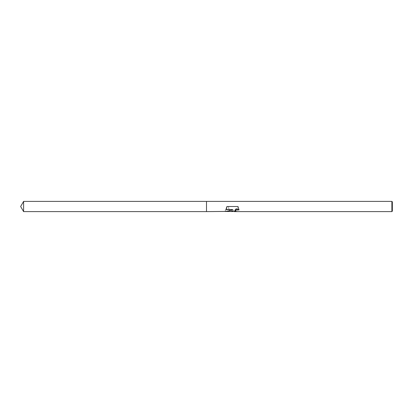 <?xml version="1.0" encoding="UTF-8"?>
<svg xmlns="http://www.w3.org/2000/svg" width="413" height="413" viewBox="0 0 413 413"><rect width="100%" height="100%" fill="white"/><g stroke="black" fill="none" stroke-linecap="round" stroke-linejoin="round"><path stroke-width="0.31" stroke-dasharray="2.06 1.55" d="M232.054 211.482L237.552 207.806L237.552 210.744L234.192 211.43M237.552 210.744L237.552 208.229L232.323 211.482M234.269 211.611L237.552 210.893M232.891 209.391C230.913 210.336 228.312 210.971 225.085 211.296L225.085 211.43M225.085 211.296L226.809 206.5L225.049 211.482M226.928 206.5L226.314 209.391M232.38 210.713L232.034 211.477M237.552 207.806L237.552 208.229M238.084 206.5L239.024 210.011M226.701 206.5L228.611 206.5C228.756 209.52 229.576 211.182 231.063 211.482M230.506 211.482C229.282 210.738 228.632 209.081 228.544 206.5L228.611 206.5M228.544 206.5L226.809 206.5M392.35 201.854L392.35 211.146M391.885 201.389L391.885 211.611M206.5 201.389L206.5 211.611M23.603 201.389L23.603 211.611"/><path stroke-width="0.62" d="M232.323 211.482L230.506 211.482M232.054 211.611L232.38 210.862L231.063 211.611M391.885 211.611L391.885 201.389L392.35 201.854L392.35 211.146L391.885 211.611L234.269 211.611L234.883 210.645L236.53 209.582L237.532 209.381L238.879 209.742M226.314 209.391L232.891 209.608C230.862 210.511 228.26 211.115 225.085 211.43L206.5 211.611L206.5 201.389L391.885 201.389M232.891 209.608L226.205 209.608L227.052 206.5L237.965 206.5L239.024 210.011L236.861 209.68L234.192 211.559M225.049 211.482L231.063 211.482L232.38 210.862M232.034 211.477L234.192 211.482M237.965 206.5L227.052 206.5M206.5 211.611L23.603 211.611L20.65 206.5L23.603 201.389L206.5 201.389M23.603 211.611L23.603 201.389"/></g></svg>
